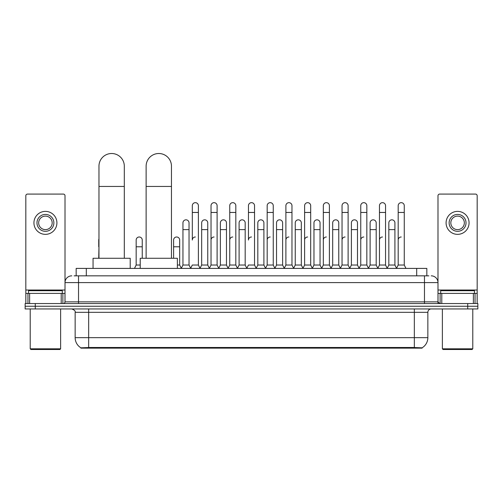 <?xml version="1.0" encoding="UTF-8"?>
<svg xmlns="http://www.w3.org/2000/svg" width="503" height="503" viewBox="0 0 503 503"><rect width="100%" height="100%" fill="white"/><g stroke="black" fill="none" stroke-linecap="round" stroke-linejoin="round"><path stroke-width="0.75" d="M74.136 275.839L78.531 275.839L74.136 275.839L76.167 275.839L76.167 268.407L426.833 268.407L426.833 275.839M422.105 348.139L80.895 348.139L80.895 347.806M75.148 337.664L88.66 337.664L88.66 312.325L75.148 312.325L75.148 337.664A11.827 11.827 0 0 0 80.933 347.831L90.012 347.485L412.988 347.485L422.067 347.831A11.827 11.827 0 0 0 427.852 337.664L427.852 312.325A3.376 3.376 0 0 1 431.228 308.949M477.85 308.949L477.85 306.245L25.15 306.245L25.15 308.949L35.285 308.949L35.285 306.245L25.15 306.245L25.15 303.542L35.285 303.542L35.285 306.245L477.85 306.245L477.85 308.949L35.285 308.949M71.772 275.839A6.759 6.759 0 0 0 65.013 282.598L65.013 301.857A1.691 1.691 0 0 1 63.328 303.542M431.228 275.839A6.759 6.759 0 0 1 437.987 282.598L78.531 282.598L78.531 275.839L428.864 275.839M473.373 303.542L473.373 293.406L477.177 293.406L477.177 303.542L477.177 195.774A1.691 1.691 0 0 0 475.486 194.083L439.672 194.083A1.691 1.691 0 0 0 437.987 195.774L437.987 301.857L439.672 303.542M477.85 303.542L477.85 306.245L477.85 303.542L35.285 303.542M61.215 303.542L61.215 293.406L29.627 293.406L29.627 303.542M78.531 303.542L78.531 282.598L65.013 282.598L65.013 195.774A1.691 1.691 0 0 0 63.328 194.083L27.514 194.083A1.691 1.691 0 0 0 25.823 195.774L25.823 293.406L29.627 293.406M61.215 293.406L65.013 293.406M25.823 303.542L25.823 293.406M45.421 214.423A8.444 8.444 0 0 0 36.977 222.867A8.444 8.444 0 0 0 45.421 231.317A8.444 8.444 0 0 0 53.865 222.867A8.444 8.444 0 0 0 45.421 214.423M45.421 216.114A6.759 6.759 0 0 0 38.662 222.867A6.759 6.759 0 0 0 45.421 229.626A6.759 6.759 0 0 0 52.18 222.867A6.759 6.759 0 0 0 45.421 216.114M45.421 234.354A11.487 11.487 0 0 0 56.908 222.867A11.487 11.487 0 0 0 45.421 211.379A11.487 11.487 0 0 0 33.934 222.867A11.487 11.487 0 0 0 45.421 234.354M59.945 349.491L30.89 349.491L30.218 348.812L60.624 348.812L59.945 349.491M30.218 308.949L30.218 348.812M60.624 308.949L60.624 348.812M62.309 293.406L62.309 290.709L28.526 290.709L28.526 293.406M98.965 258.272L98.965 166.179A12.669 12.669 0 0 1 111.635 153.509A12.669 12.669 0 0 1 124.304 166.179A12.669 12.669 0 0 0 111.635 153.509M124.304 258.272L124.304 166.179M130.214 268.407L130.214 258.272L93.055 258.272L93.055 268.407M146.128 258.272L146.128 166.179A12.669 12.669 0 0 1 158.797 153.509A12.669 12.669 0 0 1 171.466 166.179A12.669 12.669 0 0 0 158.797 153.509M171.466 258.272L171.466 166.179M177.377 268.407L177.377 258.272L140.218 258.272L140.218 268.407M190.624 268.407L192.309 265.031L198.389 265.031L200.081 268.407M198.389 265.031L198.389 205.708A3.043 3.043 0 0 0 195.353 202.665A3.043 3.043 0 0 1 195.541 202.671M195.353 236.988A3.043 3.043 0 0 0 192.309 240.032L192.309 212.461L198.389 212.461M192.309 212.461L192.309 205.708A3.043 3.043 0 0 1 195.353 202.665M209.336 268.407L211.027 265.031L217.107 265.031L218.799 268.407M217.107 265.031L217.107 205.708A3.043 3.043 0 0 0 214.071 202.665A3.043 3.043 0 0 1 214.259 202.671M211.027 265.031L211.027 212.461L217.107 212.461M211.027 212.461L211.027 205.708A3.043 3.043 0 0 1 214.071 202.665M228.054 268.407L229.745 265.031L235.825 265.031L237.517 268.407M235.825 265.031L235.825 205.708A3.043 3.043 0 0 0 232.782 202.665A3.043 3.043 0 0 1 232.977 202.671M229.745 265.031L229.745 212.461L235.825 212.461M229.745 212.461L229.745 205.708A3.043 3.043 0 0 1 232.782 202.665M246.772 268.407L248.457 265.031L254.543 265.031L256.228 268.407M254.543 265.031L254.543 205.708A3.043 3.043 0 0 0 251.5 202.665A3.043 3.043 0 0 1 251.689 202.671M251.5 236.988A3.043 3.043 0 0 0 248.457 240.032L248.457 212.461L254.543 212.461M248.457 212.461L248.457 205.708A3.043 3.043 0 0 1 251.5 202.665M265.483 268.407L267.175 265.031L273.255 265.031L274.946 268.407M284.252 268.306L282.617 265.031L276.531 265.031L274.896 268.306L273.255 265.031L273.255 205.708A3.043 3.043 0 0 0 270.218 202.665A3.043 3.043 0 0 1 270.407 202.671M256.178 268.306L257.819 265.031L263.899 265.031L265.54 268.306L267.175 265.031L267.175 212.461L273.255 212.461M267.175 212.461L267.175 205.708A3.043 3.043 0 0 1 270.218 202.665M284.201 268.407L285.893 265.031L291.973 265.031L293.664 268.407M312.376 268.407L310.691 265.031L304.611 265.031L302.969 268.306L301.328 265.031L295.248 265.031L293.614 268.306L291.973 265.031L291.973 205.708A3.043 3.043 0 0 0 288.929 202.665A3.043 3.043 0 0 1 289.124 202.671M285.893 265.031L285.893 212.461L291.973 212.461M285.893 212.461L285.893 205.708A3.043 3.043 0 0 1 288.929 202.665M331.093 268.407L329.402 265.031L323.322 265.031L321.687 268.306L320.046 265.031L313.966 265.031L312.325 268.306L310.691 265.031L310.691 212.461L304.611 212.461L304.611 265.031L302.919 268.407M304.611 212.461L304.611 205.708A3.043 3.043 0 0 1 307.842 202.671A3.043 3.043 0 0 1 310.691 205.708L310.691 212.461M349.811 268.407L348.12 265.031L342.04 265.031L340.399 268.306L338.764 265.031L332.684 265.031L331.043 268.306L329.402 265.031L329.402 212.461L323.322 212.461L323.322 265.031L321.637 268.407M323.322 212.461L323.322 205.708A3.043 3.043 0 0 1 326.554 202.671A3.043 3.043 0 0 1 329.402 205.708L329.402 212.461M368.529 268.407L366.838 265.031L360.758 265.031L359.117 268.306L357.482 265.031L351.396 265.031L349.761 268.306L348.12 265.031L348.12 212.461L342.04 212.461L342.04 265.031L340.349 268.407M342.04 212.461L342.04 205.708A3.043 3.043 0 0 1 345.272 202.671A3.043 3.043 0 0 1 348.12 205.708L348.12 212.461M387.241 268.407L385.556 265.031L379.469 265.031L377.835 268.306L376.194 265.031L370.114 265.031L368.473 268.306L366.838 265.031L366.838 212.461L360.758 212.461L360.758 265.031L359.067 268.407M360.758 212.461L360.758 205.708A3.043 3.043 0 0 1 363.99 202.671A3.043 3.043 0 0 1 366.838 205.708L366.838 212.461M396.496 268.407L398.187 265.031L398.187 212.461L404.267 212.461L404.267 265.031L405.959 268.407L404.267 265.031L398.187 265.031L396.553 268.306L394.912 265.031L388.832 265.031L387.191 268.306L385.556 265.031L385.556 212.461L379.469 212.461L379.469 265.031L377.784 268.407M379.469 212.461L379.469 205.708A3.043 3.043 0 0 1 382.701 202.671A3.043 3.043 0 0 1 385.556 205.708L385.556 212.461M398.187 212.461L398.187 205.708A3.043 3.043 0 0 1 401.419 202.671A3.043 3.043 0 0 1 404.267 205.708L404.267 212.461M181.262 268.407L182.954 265.031L189.034 265.031L190.675 268.306M189.034 265.031L189.034 222.867A3.043 3.043 0 0 0 186.185 219.836A3.043 3.043 0 0 1 189.034 222.867M182.954 265.031L182.954 229.626L189.034 229.626M182.954 229.626L182.954 222.867A3.043 3.043 0 0 1 186.185 219.836M200.031 268.306L201.672 265.031L207.752 265.031L209.386 268.306M207.752 265.031L207.752 222.867A3.043 3.043 0 0 0 204.903 219.836A3.043 3.043 0 0 1 207.752 222.867M201.672 265.031L201.672 229.626L207.752 229.626M201.672 229.626L201.672 222.867A3.043 3.043 0 0 1 204.903 219.836M218.748 268.306L220.383 265.031L226.469 265.031L228.104 268.306M226.469 265.031L226.469 222.867A3.043 3.043 0 0 0 223.615 219.836A3.043 3.043 0 0 1 226.469 222.867M220.383 265.031L220.383 229.626L226.469 229.626M220.383 229.626L220.383 222.867A3.043 3.043 0 0 1 223.615 219.836M237.46 268.306L239.101 265.031L245.181 265.031L246.822 268.306M245.181 265.031L245.181 222.867A3.043 3.043 0 0 0 242.333 219.836A3.043 3.043 0 0 1 245.181 222.867M239.101 265.031L239.101 229.626L245.181 229.626M239.101 229.626L239.101 222.867A3.043 3.043 0 0 1 242.333 219.836M263.899 265.031L263.899 222.867A3.043 3.043 0 0 0 261.051 219.836A3.043 3.043 0 0 1 263.899 222.867M257.819 265.031L257.819 229.626L263.899 229.626M257.819 229.626L257.819 222.867A3.043 3.043 0 0 1 261.051 219.836M282.617 265.031L282.617 222.867A3.043 3.043 0 0 0 279.762 219.836A3.043 3.043 0 0 1 282.617 222.867M276.531 265.031L276.531 229.626L282.617 229.626M276.531 229.626L276.531 222.867A3.043 3.043 0 0 1 279.762 219.836M301.328 265.031L301.328 222.867A3.043 3.043 0 0 0 298.48 219.836A3.043 3.043 0 0 1 301.328 222.867M295.248 265.031L295.248 229.626L301.328 229.626M295.248 229.626L295.248 222.867A3.043 3.043 0 0 1 298.48 219.836M320.046 265.031L320.046 222.867A3.043 3.043 0 0 0 317.198 219.836A3.043 3.043 0 0 1 320.046 222.867M313.966 265.031L313.966 229.626L320.046 229.626M313.966 229.626L313.966 222.867A3.043 3.043 0 0 1 317.198 219.836M338.764 265.031L338.764 222.867A3.043 3.043 0 0 0 335.916 219.836A3.043 3.043 0 0 1 338.764 222.867M332.684 265.031L332.684 229.626L338.764 229.626M332.684 229.626L332.684 222.867A3.043 3.043 0 0 1 335.916 219.836M357.482 265.031L357.482 222.867A3.043 3.043 0 0 0 354.628 219.836A3.043 3.043 0 0 1 357.482 222.867M351.396 265.031L351.396 229.626L357.482 229.626M351.396 229.626L351.396 222.867A3.043 3.043 0 0 1 354.628 219.836M376.194 265.031L376.194 222.867A3.043 3.043 0 0 0 373.345 219.836A3.043 3.043 0 0 1 376.194 222.867M370.114 265.031L370.114 229.626L376.194 229.626M370.114 229.626L370.114 222.867A3.043 3.043 0 0 1 373.345 219.836M394.912 265.031L394.912 222.867A3.043 3.043 0 0 0 392.063 219.836A3.043 3.043 0 0 1 394.912 222.867M388.832 265.031L388.832 229.626L394.912 229.626M388.832 229.626L388.832 222.867A3.043 3.043 0 0 1 392.063 219.836M98.733 258.272L98.965 246.784M98.733 246.784L98.733 240.032A3.043 3.043 0 0 1 98.965 238.856M473.373 293.406L441.785 293.406L441.785 303.542M437.987 293.406L441.785 293.406M437.987 303.542L437.987 301.857L424.469 301.857L424.469 275.839M457.579 214.423A8.444 8.444 0 0 0 449.135 222.867A8.444 8.444 0 0 0 457.579 231.317A8.444 8.444 0 0 0 466.023 222.867A8.444 8.444 0 0 0 457.579 214.423M457.579 216.114A6.759 6.759 0 0 0 450.82 222.867A6.759 6.759 0 0 0 457.579 229.626A6.759 6.759 0 0 0 464.338 222.867A6.759 6.759 0 0 0 457.579 216.114M457.579 234.354A11.487 11.487 0 0 0 469.066 222.867A11.487 11.487 0 0 0 457.579 211.379A11.487 11.487 0 0 0 446.092 222.867A11.487 11.487 0 0 0 457.579 234.354M472.11 349.491L443.055 349.491L442.376 348.812L472.782 348.812L472.11 349.491M442.376 308.949L442.376 348.812M472.782 308.949L472.782 348.812M474.474 293.406L474.474 290.709L440.691 290.709L440.691 293.406M134.471 268.407L136.162 265.031L140.218 265.031M142.242 258.272L142.242 240.032A3.043 3.043 0 0 0 139.394 236.995A3.043 3.043 0 0 1 142.242 240.032M136.162 265.031L136.162 246.784L142.242 246.784M136.162 246.784L136.162 240.032A3.043 3.043 0 0 1 139.394 236.995M177.377 265.031L179.678 265.031L181.313 268.306M179.678 265.031L179.678 240.032A3.043 3.043 0 0 0 176.823 236.995A3.043 3.043 0 0 1 179.678 240.032M173.598 258.272L173.598 246.784L179.678 246.784M173.598 246.784L173.598 240.032A3.043 3.043 0 0 1 176.823 236.995M211.027 240.032A3.043 3.043 0 0 1 214.071 236.988M229.745 240.032A3.043 3.043 0 0 1 232.782 236.988M267.175 240.032A3.043 3.043 0 0 1 270.218 236.988M285.893 240.032A3.043 3.043 0 0 1 288.929 236.988M304.611 240.032A3.043 3.043 0 0 1 307.647 236.988M323.322 240.032A3.043 3.043 0 0 1 326.365 236.988M342.04 265.031L342.04 240.032A3.043 3.043 0 0 1 345.083 236.988M360.758 240.032A3.043 3.043 0 0 1 363.795 236.988M385.556 265.031L385.556 240.032M379.469 240.032A3.043 3.043 0 0 1 382.513 236.988M398.187 240.032A3.043 3.043 0 0 1 401.231 236.988M412.988 348.139L412.988 347.485M90.012 348.139L90.012 347.485M86.302 275.839L86.302 268.407M416.698 275.839L416.698 268.407M414.34 308.949L414.34 312.325L88.66 312.325L88.66 308.949M427.852 312.325L414.34 312.325L414.34 337.664L427.852 337.664M414.34 347.548L414.34 337.664L88.66 337.664L88.66 347.548M467.715 308.949L467.715 303.542M65.013 301.857L424.469 301.857L424.469 303.542M65.013 290.03L25.823 290.03M64.988 302.146L64.988 293.406M62.875 293.406L62.875 303.542M25.854 293.406L25.854 303.542M27.961 303.542L27.961 293.406M98.965 186.45L124.304 186.45M146.128 186.45L171.466 186.45M477.177 290.03L437.987 290.03M477.146 303.542L477.146 293.406M475.039 293.406L475.039 303.542M438.012 293.406L438.012 302.146M440.125 303.542L440.125 293.406M75.148 312.325C75.626 311.131 74.494 310.005 71.772 308.949"/></g></svg>
